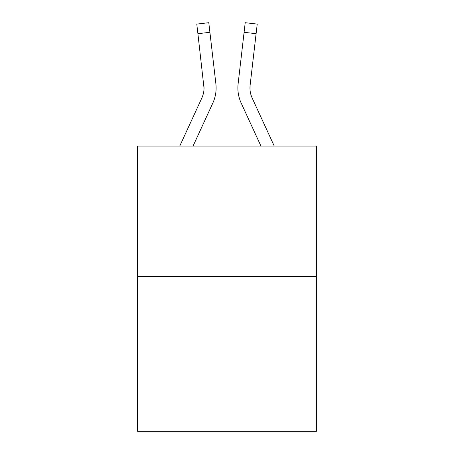 <?xml version="1.0" encoding="UTF-8"?>
<svg xmlns="http://www.w3.org/2000/svg" width="454" height="454" viewBox="0 0 454 454"><rect width="100%" height="100%" fill="white"/><g stroke="black" fill="none" stroke-linecap="round" stroke-linejoin="round"><path stroke-width="0.68" d="M316.438 276.599L316.438 146.075L137.562 146.075L137.562 431.3L316.438 431.3L316.438 276.599L137.562 276.599M193.058 146.075L212.807 103.109A36.258 36.258 0 0 0 215.883 83.786L209.907 32.302L197.899 33.698L196.786 24.096L208.789 22.7L209.907 32.302M179.756 146.075L201.826 98.058A24.17 24.17 0 0 0 204.033 88.252L197.899 33.698M215.712 82.333L215.883 83.786M260.942 146.075L241.193 103.109A36.258 36.258 0 0 1 238.117 83.786L245.211 22.7L257.214 24.096L245.211 22.7L257.214 24.096L245.211 22.7L257.214 24.096L245.211 22.7L257.214 24.096L245.211 22.7L257.214 24.096L245.211 22.7L257.214 24.096L245.211 22.7L257.214 24.096L245.211 22.7L257.214 24.096L245.211 22.7L257.214 24.096L245.211 22.7L257.214 24.096L256.101 33.698L244.093 32.302M274.244 146.075L252.174 98.058A24.17 24.17 0 0 1 250.126 85.176L250.006 89.387L250.126 85.176L250.006 89.387L250.126 85.176L250.006 89.387L250.126 85.176L250.006 89.387L250.126 85.176L250.006 89.387L250.126 85.176L250.006 89.387L250.126 85.176L250.006 89.387L250.126 85.176L256.101 33.698M252.174 98.058A24.17 24.17 0 0 1 249.967 88.252L250.126 85.176L249.967 88.252A24.17 24.17 0 0 0 252.174 98.058A24.17 24.17 0 0 1 249.967 88.252A24.17 24.17 0 0 0 252.174 98.058A24.17 24.17 0 0 1 249.967 88.252A24.17 24.17 0 0 0 252.174 98.058A24.17 24.17 0 0 1 249.967 88.252A24.17 24.17 0 0 0 252.174 98.058A24.17 24.17 0 0 1 249.967 88.252A24.17 24.17 0 0 0 252.174 98.058A24.17 24.17 0 0 1 249.967 88.252A24.17 24.17 0 0 0 252.174 98.058A24.17 24.17 0 0 1 249.967 88.252M237.879 88.314L237.941 90.102L237.879 88.314M201.826 98.058A24.17 24.17 0 0 0 203.874 85.176L204.033 88.252M196.786 24.096L208.789 22.7M238.117 83.786L238.288 82.333M257.214 24.096L245.211 22.7L257.214 24.096"/></g></svg>
